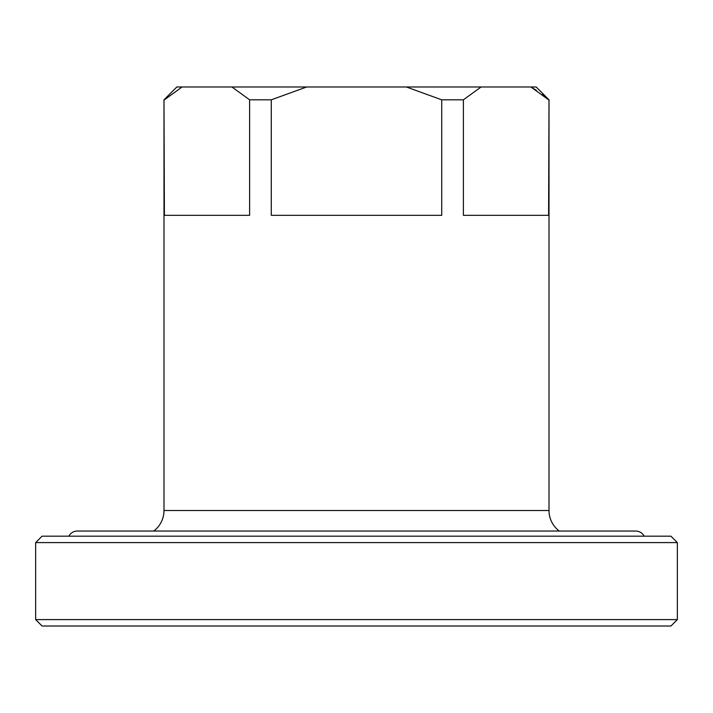 <?xml version="1.0" encoding="UTF-8"?>
<svg xmlns="http://www.w3.org/2000/svg" width="713" height="713" viewBox="0 0 713 713"><rect width="100%" height="100%" fill="white"/><g stroke="black" fill="none" stroke-linecap="round" stroke-linejoin="round"><path stroke-width="1.07" d="M670.933 536.176L42.067 536.176L35.65 542.593L35.65 619.597L677.35 619.597L677.35 542.593L670.933 536.176M677.35 542.593L35.65 542.593M35.65 619.597L42.067 626.014L670.933 626.014L677.35 619.597M644.151 536.176A9.626 9.626 0 0 0 635.639 531.042L77.361 531.042A9.626 9.626 0 0 0 68.849 536.176M153.723 531.042A25.668 25.668 0 0 0 163.99 510.508L549.01 510.508A25.668 25.668 0 0 0 559.277 531.042M542.308 94.588L548.6 99.82L530.927 86.986L536.176 86.986L549.01 99.82L548.6 215.326L463.379 215.326L463.379 99.82L441.721 99.82L441.721 215.326L271.279 215.326L271.279 99.82L249.621 99.82L249.621 215.326L164.4 215.326L163.99 99.82L163.99 510.508M549.01 99.82L549.01 510.508M164.4 99.82L182.073 86.986L176.824 86.986L163.99 99.82M536.452 90.364L530.927 86.986L182.073 86.986M481.061 86.986L463.379 99.82M441.721 99.82L406.365 86.986M306.635 86.986L271.279 99.82M249.621 99.82L231.939 86.986"/></g></svg>
